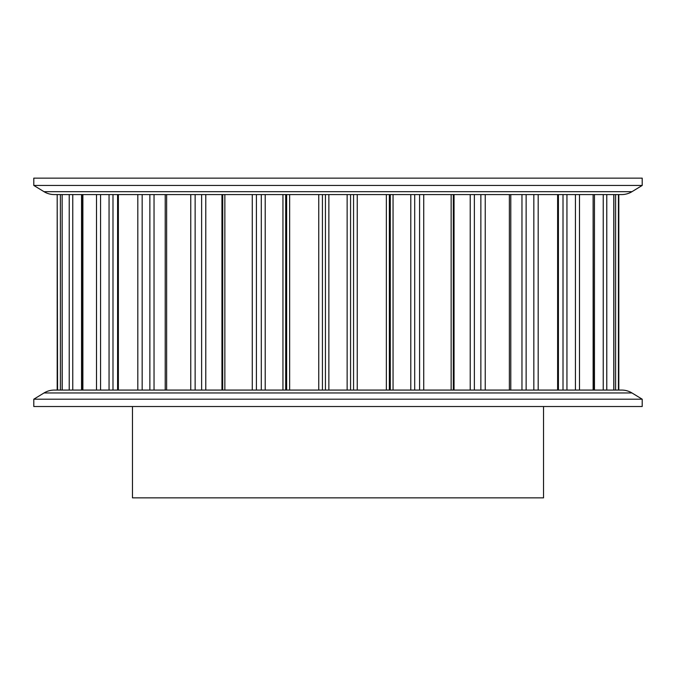 <?xml version="1.0" encoding="UTF-8"?>
<svg xmlns="http://www.w3.org/2000/svg" width="676" height="676" viewBox="0 0 676 676"><rect width="100%" height="100%" fill="white"/><g stroke="black" fill="none" stroke-linecap="round" stroke-linejoin="round"><path stroke-width="1.01" d="M44.016 191.68L631.984 191.68L642.2 185.444L642.2 178.134L33.8 178.134L33.8 185.444L44.016 191.68A19.773 19.773 0 0 0 54.317 194.578L57.19 194.578L57.19 390.069M631.984 191.68A19.773 19.773 0 0 1 621.683 194.578L54.317 194.578M642.2 399.203L631.984 392.967A19.773 19.773 0 0 0 621.683 390.069L54.317 390.069A19.773 19.773 0 0 0 44.016 392.967L33.8 399.203L642.2 399.203L642.2 406.513L33.8 406.513L33.8 399.203M613.859 194.578L613.859 390.069M593.122 390.069L593.122 194.578L593.452 390.069M563.015 390.069L563.015 194.578L558.418 194.578L558.418 390.069M510.786 194.578L510.786 390.069M451.145 390.069L451.145 194.578L453.326 194.578L453.326 390.069M132.462 406.513L132.462 497.866L543.538 497.866L543.538 406.513M642.2 185.444L33.8 185.444M615.608 390.069L615.608 194.578L618.81 194.578L618.81 390.069M57.57 390.069L57.19 194.578M81.543 390.069L81.543 194.578L72.771 194.578L72.771 390.069M96.499 390.069L96.499 194.578L82.878 194.578L82.878 390.069M109.056 390.069L109.056 194.578L100.563 194.578L100.563 390.069M137.811 390.069L137.811 194.578L112.985 194.578L112.985 390.069M149.869 194.578L142.163 194.578L142.163 390.069L149.869 390.069L149.869 194.578M286.641 194.578L286.641 390.069L285.703 390.069L285.703 194.578M557.624 390.069L557.624 194.578L538.189 194.578L538.189 390.069M575.437 390.069L575.437 194.578L566.944 194.578L566.944 390.069M613.791 390.069L613.791 194.578L606.778 194.578L606.778 390.069M618.81 194.578L621.683 194.578M57.57 194.578L60.392 194.578L60.392 390.069M62.141 390.069L62.141 194.578L62.209 390.069M81.543 194.578L82.878 194.578M109.056 194.578L112.985 194.578M222.708 194.578L222.674 390.069M325.435 194.578L328.866 194.578L328.866 390.069L325.435 390.069L325.435 194.578M453.326 194.578L454.044 194.578L454.044 390.069M557.624 194.578L558.418 194.578M563.015 194.578L566.944 194.578M575.437 194.578L579.501 194.578L579.501 390.069M593.452 194.578L594.457 194.578L594.457 390.069M603.229 390.069L603.229 194.578L606.778 194.578M322.435 194.578L322.435 390.069L318.751 390.069L318.751 194.578M631.984 392.967L44.016 392.967M69.222 390.069L69.222 194.578M118.376 194.578L118.376 390.069M154.035 194.578L154.035 390.069M166.634 194.578L166.634 390.069M190.759 390.069L190.759 194.578M195.136 194.578L195.136 390.069M201.625 390.069L201.625 194.578M205.783 194.578L205.783 390.069M221.956 390.069L221.956 194.578M224.855 194.578L224.855 390.069M252.266 390.069L252.266 194.578M256.415 194.578L256.415 390.069M261.299 390.069L261.299 194.578M265.203 194.578L265.203 390.069M282.948 390.069L282.948 194.578M289.649 194.578L289.649 390.069M347.134 390.069L347.134 194.578M350.565 194.578L350.565 390.069M353.565 390.069L353.565 194.578M357.249 194.578L357.249 390.069M386.351 390.069L386.351 194.578M389.359 194.578L389.359 390.069M390.297 390.069L390.297 194.578M393.052 194.578L393.052 390.069M410.797 390.069L410.797 194.578M414.701 194.578L414.701 390.069M419.585 390.069L419.585 194.578M423.734 194.578L423.734 390.069M470.217 390.069L470.217 194.578M474.375 194.578L474.375 390.069M480.864 390.069L480.864 194.578M485.241 194.578L485.241 390.069M509.366 390.069L509.366 194.578M521.965 390.069L521.965 194.578M526.131 194.578L526.131 390.069M533.837 390.069L533.837 194.578M618.43 194.578L618.43 390.069M82.548 194.578L82.548 390.069M117.582 194.578L117.582 390.069M165.214 194.578L165.214 390.069"/></g></svg>
